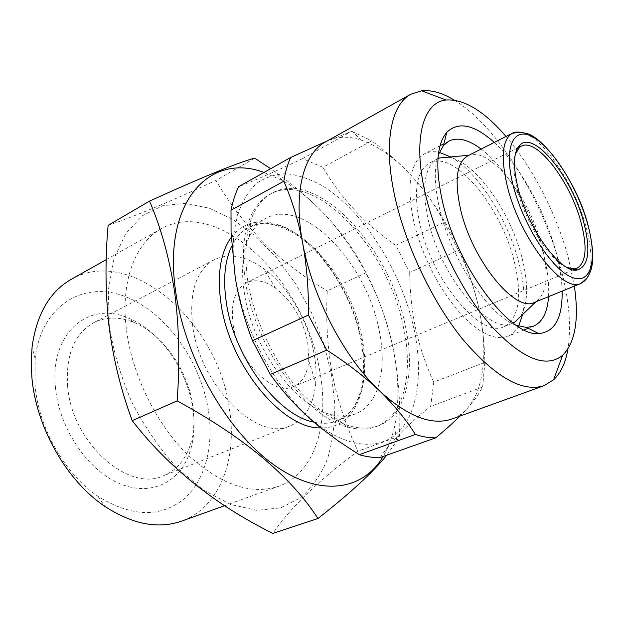 <?xml version="1.0" encoding="UTF-8"?>
<svg xmlns="http://www.w3.org/2000/svg" width="624" height="624" viewBox="0 0 624 624"><rect width="100%" height="100%" fill="white"/><g stroke="black" fill="none" stroke-linecap="round" stroke-linejoin="round"><path stroke-width="0.47" stroke-dasharray="3.12 2.34" d="M518.622 326.149C515.915 331.141 512.296 334.558 507.772 336.398L501.914 337.701L495.339 337.249L488.14 334.987L480.464 330.923L472.462 325.088L464.279 317.569L456.105 308.49L448.11 298.038L440.489 286.424L433.407 273.889L427.027 260.715L421.504 247.205L416.949 233.665L413.47 220.405C406.458 184.587 410.101 162.396 424.414 153.847C428.766 151.632 433.719 151.133 439.273 152.357M450.754 156.944C478.109 171.974 508.256 219.913 519.152 263.71C524.168 283.53 525.346 300.448 522.686 314.473M516.196 325.283C488.998 316.103 450.52 258.484 439.39 207.839C434.312 185.219 433.961 167.528 438.329 154.76M481.159 149.066C506.454 167.989 532.724 212.636 543.262 253.266C547.537 269.506 549.292 283.967 548.551 296.65M494.239 142.436C519.886 165.695 544.978 210.631 555.875 251.698C559.689 265.941 561.772 279.076 562.123 291.104M506.025 136.469C532.701 167.521 556.499 213.993 568.207 257.213L574.353 286.112M454.28 100.105C497.164 125.853 542.732 199.742 560.664 267.688C569.057 299.036 571.483 326.149 567.941 349.027M325.549 141.89L351.679 131.274L302.554 158.621L322.943 167.318L371.623 140.821C388.151 152.872 402.566 165.773 414.859 179.533C426.933 193.417 436.683 207.691 444.109 222.339L395.78 245.31L409.711 272.454L458.336 250.302C466.526 266.378 472.945 283.85 477.586 302.71C486.119 338.816 485.893 368.846 476.9 392.792L472.508 401.482L467.056 408.767C462.797 413.439 457.79 416.832 452.057 418.946M413.969 328.864C422.698 369.463 418.891 407.893 401.372 428.906C383.815 449.662 352.131 450.286 318.638 425.092C280.199 396.88 244.179 333.739 235.716 278.062C233.454 263.975 232.721 250.848 233.516 238.68L237.346 215.342C241.933 201.926 248.305 191.295 256.456 183.44C265.418 177.278 275.41 174.034 286.432 173.706C297.804 174.97 309.457 178.807 321.376 185.203C363.285 210.311 401.24 270.559 413.969 328.864M328.942 140.221C338.731 136.211 349.604 136.219 361.585 140.244C379.603 146.648 397.355 159.744 414.859 179.533C444.787 214.594 465.699 255.653 477.586 302.71C482.032 321.867 484.458 341.757 484.856 362.38L433.758 382.13C425.825 365.079 419.804 347.303 415.678 328.801C411.801 310.401 409.812 291.619 409.711 272.454M433.758 382.13L430.677 406.411L482.664 387.005L477.017 396.497L467.056 408.767L460.028 416.06M380.344 457.454C390.281 442.01 407.059 424.991 430.677 406.411M55.52 388.214C49.187 332.678 89.372 300.144 128.521 318.178C160.368 330.97 187.652 370.297 192.917 409.266C195.117 424.913 194.072 439.28 189.797 452.377C179.985 482.173 150.938 497.055 119.317 483.522C87.727 470.239 59.381 428.493 55.52 388.214M67.649 386.599C65.567 355.142 74.233 333.848 93.647 322.725C105.947 316.672 119.301 316.547 133.715 322.358C162.88 334.004 188.074 370.282 192.91 406.146C194.93 420.545 193.97 433.727 190.039 445.708C184.993 460.411 176.147 470.426 163.519 475.745C128.606 492.726 71.947 442.822 67.649 386.599M192.683 325.837C188.955 292.25 196.147 270.208 214.266 259.709C229.226 252.79 245.645 255.723 263.539 268.515C287.843 286.042 308.155 320.611 314.098 353.738C315.962 363.948 316.516 373.659 315.76 382.871C313.7 404.765 305.167 419.102 290.144 425.872C257.743 442.26 199.969 386.014 192.683 325.837M233.15 324.55C230.459 303.233 234.858 289.31 246.347 282.781C255.107 278.85 264.857 280.667 275.597 288.218C292.102 301.189 302.827 319.262 307.757 342.451L308.763 360.851C307.437 373.916 302.422 382.473 293.717 386.521C273.671 396.911 238.165 361.795 233.15 324.55M567.232 267.579C550.571 261.534 525.658 223.22 517.343 189.821C513.412 174.26 512.756 162.318 515.369 153.988M331.266 373.269L334.792 403.728C334.924 423.524 332.506 441.886 327.538 458.812C321.095 474.56 312.164 487.516 300.745 497.695L280.605 507.858L256.831 510.354L230.529 504.449L203.128 489.895L176.335 467.111C159.315 448.172 144.472 426.512 131.804 402.121C120.877 376.841 113.373 351.429 109.301 325.9L108.303 290.004L114.02 258.671L125.736 233.579L142.381 215.771L162.7 205.709L185.39 203.315L209.227 208.159L233.087 219.531L255.996 236.59L277.134 258.398L295.784 283.975L311.36 312.32L323.333 342.436L331.266 373.269M386.779 455.177L396.841 440.801L399.438 436.137C400.764 405.631 398.627 376.217 393.05 347.88C386.903 320.198 377.871 295.168 365.953 272.797L327.288 290.862C325.72 318.747 327.319 346.203 332.085 373.23C337.467 400.382 346.094 426.371 357.965 451.183C319.067 479.911 290.69 507.32 272.844 533.419M319.706 370.804C329.776 423.205 315.104 473.374 278.6 486.322C250.63 495.448 219.968 484.559 186.607 453.64C155.657 422.815 131.976 374.096 126.438 329.558C120.237 281.494 135.322 242.728 161.031 228.836C219.024 195.897 305.643 282.368 319.706 370.804M71.23 279.334C132.046 244.592 218.696 323.973 229.398 408.782C237.557 458.89 219.929 507.538 181.631 521.102M208.603 411.668C213.72 446.753 205.085 480.597 183.893 499.013C160.259 517.897 131.625 517.023 98.007 496.392C65.044 474.31 38.633 428.041 34.999 385.07L35.139 358.714C41.348 304.73 84.022 280.309 125.034 296.494C166.234 312.281 201.193 361.686 208.603 411.668M467.633 155.914L469.256 155.228C490.417 146.897 529.987 197.995 541.733 245.38C548.98 274.427 547.1 293.171 536.102 301.61L534.511 302.39M447.665 157.225C473.702 159.471 510.565 211.045 522.14 258.32C528.653 284.521 528.091 303.95 520.439 316.618M513.022 323.014L512.437 323.263C490.074 335.915 440.084 276.643 427.986 218.923C421.465 186.568 424.601 166.569 437.393 158.925L437.97 158.644M514.324 261.729C522.483 296.252 519.098 317.873 504.161 326.594C481.549 339.323 431.527 280.457 419.648 222.932C413.26 190.687 416.528 170.703 429.46 162.997C454.1 149.23 501.454 207.082 514.324 261.729M247.814 281.51C254.405 321.282 275.855 365.391 302.328 393.877C330.775 422.573 356.078 433.235 378.238 425.872C406.193 415.607 415.693 372.754 405.46 326.438C390.359 247.712 317.047 167.872 271.97 193.136C249.834 206.302 241.777 235.763 247.814 281.51M403.439 327.296C413.626 373.573 404.063 416.403 376.061 426.683C367.832 429.764 358.543 429.92 348.176 427.159C306.797 417.94 255.216 347.389 245.645 282.594C241.34 254.686 243.227 232.159 251.3 215.007C256.004 205.366 262.213 198.448 269.919 194.251C315.081 168.948 388.409 248.641 403.439 327.296M379.174 330.486C387.434 369.431 378.799 405.062 355.29 413.923C347.903 416.77 339.565 416.918 330.275 414.367C295.012 406.045 252.416 347.732 244.468 293.826C240.887 270.559 242.479 251.589 249.241 236.909C253.406 228.22 258.976 222.019 265.964 218.299C304.333 196.911 366.974 263.679 379.174 330.486M263.975 172.458L282.29 180.492C333.427 208.268 378.932 279.115 392.956 347.607C398.931 376.288 399.469 402.535 394.555 426.348C392.098 437.674 388.284 447.72 383.105 456.479M365.953 272.797C348.371 236.34 317.998 202.628 274.849 171.655L270.637 168.714M399.438 436.137L357.965 451.183M254.693 158.153L215.92 180.398C242.713 226.395 279.833 263.211 327.288 290.862M108.124 225.358C135.517 216.083 171.452 201.1 215.92 180.398M484.856 362.38L482.664 387.005M444.109 222.339L458.336 250.302M351.679 131.274L371.623 140.821M302.554 158.621C275.574 171.389 254.288 180.734 238.688 186.646M395.78 245.31C365.344 224.539 341.063 198.541 322.943 167.318M520.377 132.226C541.601 135.119 574.236 183.097 585.827 226.075C592.316 249.865 592.691 267.189 586.966 278.039M231.691 246.106C235.966 237.448 241.636 231.239 248.719 227.471C287.617 205.78 350.329 271.534 362.014 337.857C369.993 376.498 360.898 411.965 337.061 420.95C330.151 423.618 322.413 424.008 313.856 422.113M231.231 237.292C247.806 214.921 278.054 217.877 304.808 240.084C331.64 262.423 353.761 301.618 361.397 339.487C371.452 386.911 355.368 429.101 320.783 427.877M448.945 141.086L443.953 143.684M440.045 145.72L424.414 153.847M318.638 425.092L319.558 426.886M133.715 322.358L128.521 318.178M214.266 259.709L93.647 322.725M275.597 288.218L263.539 268.515M521.305 146.156L519.371 147.116M517.546 148.028L246.347 282.781M278.6 486.322L224.718 505.651M98.007 496.392L104.902 506.415M512.437 323.263L504.161 326.594M378.238 425.872L376.061 426.683M330.275 414.367L348.176 427.159M355.29 413.923L337.061 420.95C345.493 417.16 351.671 411.466 355.594 403.876L358.605 397.316C360.368 392.605 361.85 386.186 363.059 378.05C364.135 365.937 363.402 352.997 360.851 339.23C352.451 296.969 325.291 253.055 294.77 233.68C286.088 228.688 277.696 225.436 269.576 223.93C264.061 223.587 259.717 223.79 256.526 224.531L248.719 227.471L265.964 218.299M394.555 426.348L396.841 440.801M282.29 180.492L274.849 171.655M249.241 236.909L251.3 215.007M271.97 193.136L269.919 194.251M437.393 158.925L429.46 162.997M35.139 358.714L32.081 346.936M161.031 228.836L106.228 259.654M577.044 268.219L575.047 269.045M573.167 269.833L293.717 386.521M308.763 360.851L315.76 382.871M290.144 425.872L163.519 475.745M190.039 445.708L189.797 452.377M476.9 392.792L477.025 396.497M361.585 140.244L352.076 131.414M233.516 238.68L231.059 232.549M533.481 326.219L528.247 328.294M524.152 329.917L507.772 336.398"/><path stroke-width="0.94" d="M439.273 152.357L450.754 156.944M438.329 154.76L443.516 145.431L448.945 141.086C457.837 136.937 468.569 139.597 481.159 149.066M562.123 291.104C562.598 317.881 554.783 332.054 538.684 333.614C510.042 337.116 456.542 266.058 442.354 200.951C435.107 167.45 436.574 144.573 446.768 132.311C458.492 121.165 474.318 124.543 494.239 142.436M574.353 286.112C579.212 319.363 575.305 342.436 562.622 355.337C545.961 368.636 522.28 358.964 491.572 326.336C462.805 293.654 435.887 239.873 425.233 193.292C412.526 138.996 423.088 102.188 446.027 99.996C464.077 98.865 484.076 111.017 506.025 136.469M567.941 349.027C565.617 362.669 560.836 372.934 553.597 379.805L543.925 385.718C522.335 392.605 495.331 377.2 462.914 339.503C432.533 302.117 405.608 245.716 394.891 196.763C383.089 143.746 390.952 104.645 410.826 94.224L421.621 90.792C431.558 89.825 442.447 92.929 454.28 100.105M543.925 385.718L452.057 418.946C431.909 425.974 407.714 416.59 379.47 390.78C344.284 357.708 312.179 296.408 302.687 243.235C298.342 220.717 292.048 200.047 283.819 181.233L231.013 210.218C232.775 201.349 235.334 193.495 238.688 186.646L290.612 157.498L324.971 141.937M460.028 416.06C453.219 422.776 445.138 430.03 435.794 437.814L380.344 457.454C373.714 457.774 366.686 456.846 359.26 454.685L415.35 434.476C406.154 419.695 394.196 405.124 379.47 390.78C364.432 376.49 346.858 362.934 326.75 350.103L270.332 374.439C284.014 393.705 300.425 411.185 319.566 426.886L338.785 441.355L359.26 454.685M270.332 374.439L252.486 340.665L308.42 315.05C308.732 290.066 306.821 266.128 302.687 243.235C293.038 192.332 303.584 153.527 325.549 141.89L410.826 94.224M231.013 210.218L231.067 232.549L235.193 277.251C238.867 299.239 244.631 320.377 252.486 340.665M515.369 153.988L519.238 147.568L521.305 146.156C536.695 137.405 570.25 181.444 580.905 221.949C587.512 247.127 586.225 262.548 577.044 268.219L574.618 268.858L567.232 267.579M518.123 188.401C512.71 166.101 513.349 151.585 520.049 144.854C534.526 130.525 572.021 177.622 583.549 221.629C590.928 250.099 588.814 266.23 577.2 270.02C561.335 274.045 528.169 229.312 518.123 188.401M317.928 518.521L272.844 533.419C215.218 504.808 168.347 467.22 132.226 420.662C120.931 390.265 113.17 358.566 108.943 325.556C105.339 292.687 105.066 259.288 108.124 225.358L149.534 201.1C161.008 227.682 169.354 257.907 174.58 291.767C179.166 326.485 180.016 362.856 177.122 400.873C244.054 437.354 290.987 476.572 317.928 518.521C350.126 493.311 373.082 472.196 386.779 455.177M224.718 505.651L181.631 521.102C158.223 529.292 132.647 524.402 104.902 506.415C66.862 481.096 36.028 427.136 31.886 377.38L31.2 361.826L32.081 346.936C36.66 314.192 49.709 291.658 71.23 279.334L106.228 259.654M586.966 278.039L580.975 283.405L534.511 302.39C515.51 313.318 471.853 260.192 460.496 209.063C454.311 180.196 456.69 162.482 467.633 155.914L512.405 133.24L520.377 132.226M520.439 316.618L514.652 322.171L513.022 323.014M383.105 456.479C363.121 490.604 319.925 498.038 273.367 464.474C226.91 431.192 184.805 357.661 175.695 291.743C162.17 200.639 210.491 152.084 263.975 172.458M522.686 314.473L518.622 326.149M270.637 168.714L254.693 158.153C238.727 162.256 203.674 176.569 149.534 201.1M437.97 158.644L439.67 157.973L447.665 157.225M177.122 400.873L132.226 420.662M435.794 437.814C429.413 437.978 422.596 436.862 415.35 434.476M283.819 181.233C285.277 172.255 287.547 164.346 290.612 157.498M326.75 350.103L308.42 315.05M548.551 296.65C547.459 312.367 542.443 322.218 533.481 326.219L526.648 327.475L516.196 325.283M587.543 223.657C597.706 259.178 591.482 285.511 571.685 277.243C552.061 269.591 523.31 225.326 513.287 185.944C502.975 146.445 513.887 125.315 533.785 137.506C553.574 149.152 577.621 188.222 587.543 223.657M580.975 283.405C563.339 293.888 519.948 238.711 507.406 186.623C500.542 157.24 502.211 139.448 512.405 133.24C514.465 131.633 518.965 131.664 525.892 133.333C543.145 136.196 576.514 181.42 587.699 223.759C593.44 246.238 594.266 262.345 590.179 272.095C587.231 278.507 585.772 280.488 580.975 283.405M313.856 422.113C278 415.685 234.008 357.295 226.348 302.71C222.947 279.63 224.726 260.762 231.691 246.106M320.783 427.877C282.812 429.507 229.375 365.368 220.974 303.381C216.965 274.638 220.381 252.611 231.231 237.292M443.953 143.684L440.045 145.72M443.516 145.431L446.768 132.311M562.622 355.337L553.597 379.805M519.371 147.116L517.546 148.028M519.238 147.568L520.049 144.854M535.868 301.837L514.652 322.171M468.936 155.251L439.67 157.973M574.618 268.858L577.2 270.02M575.047 269.045L573.167 269.833M446.027 99.996L421.621 90.792M526.648 327.475L538.684 333.614M528.247 328.294L524.152 329.917"/></g></svg>
